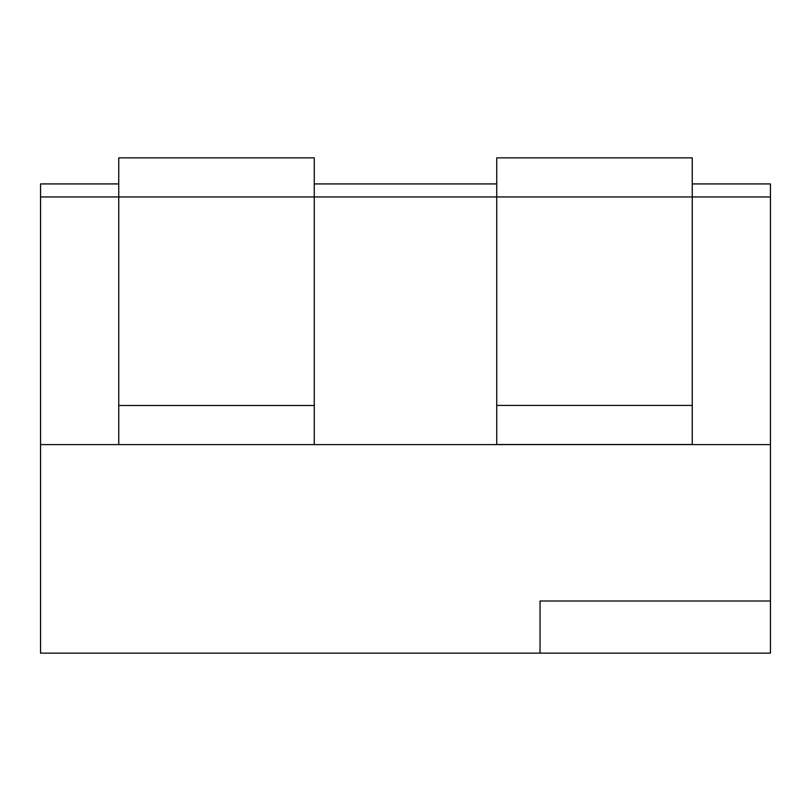 <?xml version="1.0" encoding="UTF-8"?>
<svg xmlns="http://www.w3.org/2000/svg" width="811" height="811" viewBox="0 0 811 811"><rect width="100%" height="100%" fill="white"/><g stroke="black" fill="none" stroke-linecap="round" stroke-linejoin="round"><path stroke-width="1.22" d="M314.262 444.6L314.262 196.961L770.45 196.961L770.45 444.6L314.262 444.6L314.262 405.5L314.262 444.6L770.45 444.6L770.45 601.012L770.45 444.6L118.751 444.6L118.751 405.5L118.751 444.6L314.262 444.6L40.55 444.6L40.55 183.925L118.751 183.925L40.55 183.925L40.55 444.6L118.751 444.6L40.55 444.6L40.55 653.149L40.55 444.6L40.55 653.149L770.45 653.149L770.45 601.012L540.045 601.012L540.045 653.149L770.45 653.149L770.45 601.012L540.045 601.012L540.045 653.149L40.55 653.149L770.45 653.149L770.45 183.925L692.249 183.925L770.45 183.925L770.45 196.961L770.45 183.925L692.249 183.925M40.55 444.6L40.55 196.961L118.751 196.961L118.751 157.851L118.751 196.961L118.751 157.851L314.262 157.851L118.751 157.851L314.262 157.851L314.262 196.961L770.45 196.961L770.45 444.6M40.55 196.961L118.751 196.961L118.751 405.5L118.751 196.961L314.262 196.961L40.55 196.961L40.55 183.925L118.751 183.925M314.262 183.925L496.737 183.925M770.45 196.961L692.249 196.961L692.249 444.519L496.737 444.519L496.737 405.409L496.737 444.519L692.249 444.519L692.249 157.851L496.737 157.851L496.737 196.961L496.737 157.851L496.737 196.961L692.249 196.961L692.249 157.851L496.737 157.851L692.249 157.851L692.249 405.409L496.737 405.409L496.737 196.961L496.737 444.519L692.249 444.519L692.249 405.409L496.737 405.409L496.737 196.961L314.262 196.961L314.262 157.851L314.262 196.961L118.751 196.961L118.751 405.5L314.262 405.5L314.262 196.961L314.262 405.5L118.751 405.5L118.751 444.6M770.45 601.012L540.045 601.012L540.045 653.149M692.249 405.409L496.737 405.409M314.262 405.5L118.751 405.5"/></g></svg>
